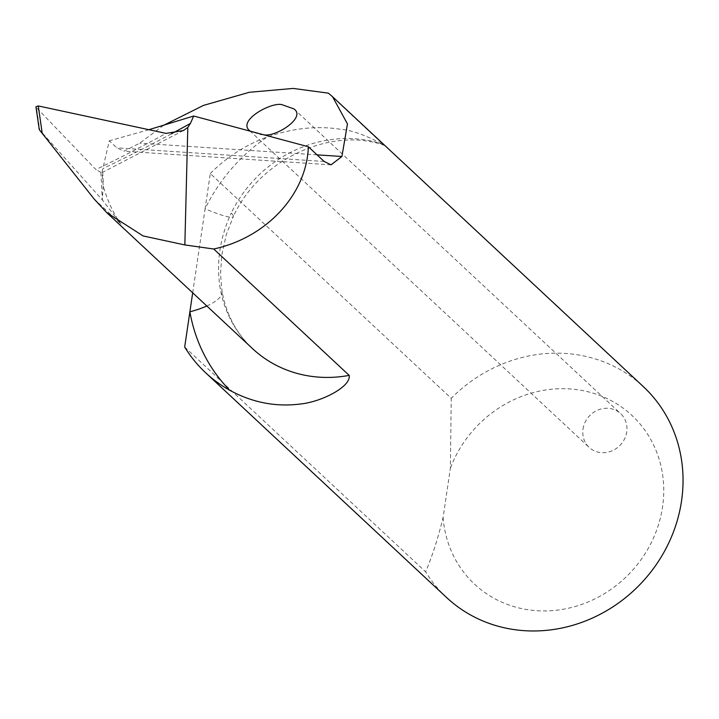 <?xml version="1.0" encoding="UTF-8"?>
<svg xmlns="http://www.w3.org/2000/svg" width="719" height="719" viewBox="0 0 719 719"><rect width="100%" height="100%" fill="white"/><g stroke="black" fill="none" stroke-linecap="round" stroke-linejoin="round"><path stroke-width="0.54" stroke-dasharray="3.6 2.7" d="M210.299 173.558A144.213 132.548 133 0 1 267.117 137.041A170.169 156.409 -47 0 0 205.095 208.807L210.299 173.558L451.235 398.317A144.213 132.548 133 0 1 643.325 386.615M184.675 347.043L425.621 571.803C432.263 556.218 438.087 538.1 443.102 517.455L450.382 468.168L451.235 398.317M446.589 597.525A144.213 132.548 133 0 1 425.621 571.803M328.376 93.155L384.099 145.319C332.439 126.535 259.739 158.396 233.324 216.545A46.151 5.788 -154.1 0 0 231.221 213.103A124.019 113.988 133 0 1 383.29 144.384C386.651 147.098 361.073 130.777 340.608 129.303C317.25 125.555 292.75 128.135 267.117 137.041M192.692 292.804L205.095 208.807A46.151 5.788 -154.1 0 0 233.324 216.545L226.26 234.754L221.803 254.939L220.499 274.227L222.045 291.42A46.151 14.937 170.1 0 0 220.131 288.157C216.131 262.857 219.834 237.836 231.221 213.103M583.019 429.054A23.071 21.211 133 0 1 608.148 408.311A23.071 21.211 133 0 1 620.614 413.623A23.071 21.211 133 0 1 620.38 444.962A23.071 21.211 133 0 1 589.131 447.362A23.071 21.211 133 0 1 583.019 429.054M443.102 517.455A115.364 106.035 -47 0 0 601.273 595.503A115.364 106.035 -47 0 0 628.334 412.239A115.364 106.035 -47 0 0 450.382 468.168M163.537 125.367L139.711 143.18L123.983 151.215L116.784 147.817L109.279 140.816L102.017 172.218L103.221 185.969C107.598 201.203 113.557 213.938 121.107 224.166L102.314 199.9L39.752 130.085L36.498 107.697L95.933 169.558A3590.83 1697.748 -161.3 0 0 166.098 133.392M148.896 129.699L109.279 140.816M263.478 134.723L260.691 134.66L250.185 131.164M103.221 185.969L102.314 199.9L100.903 172.371L102.637 172.263M100.903 172.371L95.933 169.558M35.95 106.745L36.498 107.697M206.82 305.988A46.151 14.937 170.1 0 0 222.045 291.42C226.35 314.545 236.524 333.625 252.558 348.652A124.019 113.988 133 0 1 220.131 288.157M94.198 199.064L121.107 224.166M324.143 161.46L116.784 147.817M317.061 154.855L139.711 143.18M171.338 133.869A3605.255 1704.569 18.7 0 1 103.078 168.489M331.046 164.831L123.983 151.206M102.7 172.183L103.329 184.63M183.39 130.552L102.637 172.272M249.817 130.831L589.131 447.362M293.963 108.911L620.614 413.623"/><path stroke-width="1.08" d="M148.896 129.699L193.681 116.02L190.427 123.434L187.803 127.434L183.39 130.552L166.098 133.392L38.26 105.936L35.95 106.745L39.266 129.627L94.198 199.064L106.583 212.482L143.081 235.931L184.846 244.936L213.714 249.008C266.596 237.629 306.618 194.4 308.379 146.757L324.143 161.46L331.046 164.84L341.92 156.49L347.466 123.902L332.511 96.688L328.376 93.155L293.217 88.428L249.367 92.275L203.486 105.396L163.537 125.367M213.714 249.008L349.182 375.381A124.019 113.988 133 0 1 252.558 348.652L106.583 212.482M229.721 390.264A144.213 132.548 133 0 1 205.643 372.766A144.213 132.548 133 0 1 184.675 347.043L189.888 311.794A170.169 156.409 -47 0 0 229.721 390.264C252.108 402.478 275.485 407.08 299.85 404.069C321.007 402.155 351.223 386.822 349.182 375.381M332.511 96.688L643.325 386.615A144.213 132.548 133 0 1 641.878 582.489A144.213 132.548 133 0 1 446.589 597.525L205.643 372.766M206.82 305.988A46.151 14.937 170.1 0 1 189.888 311.794L192.692 292.804M193.681 116.02L308.379 146.757M250.185 131.164L249.817 130.831C236.245 120.361 274.119 100.3 283.079 105.082L293.963 108.911C306.636 117.7 274.946 137.787 263.478 134.723M187.803 127.434L184.846 244.936M341.92 156.49L317.061 154.855M190.427 123.434A3605.255 1704.569 18.7 0 1 171.338 133.869M42.277 133.653L38.26 105.936"/></g></svg>
